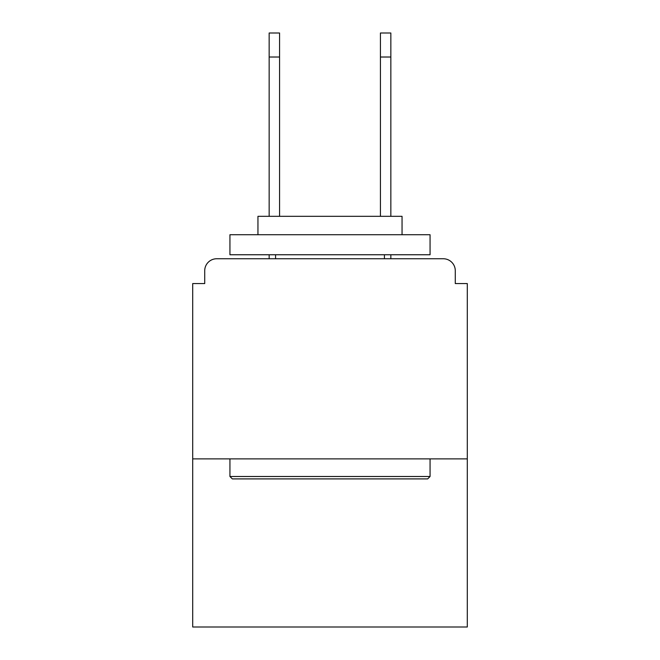 <?xml version="1.0" encoding="UTF-8"?>
<svg xmlns="http://www.w3.org/2000/svg" width="660" height="660" viewBox="0 0 660 660"><rect width="100%" height="100%" fill="white"/><g stroke="black" fill="none" stroke-linecap="round" stroke-linejoin="round"><path stroke-width="0.99" d="M455.284 283.569L455.284 270.757L455.284 283.569L467.296 283.569L467.296 627L192.703 627L192.703 283.569L204.715 283.569L204.715 270.757L204.715 283.569M467.296 458.89L192.703 458.89M455.284 270.757A12.012 12.012 0 0 0 443.272 258.753L216.727 258.753A12.012 12.012 0 0 0 204.715 270.757M443.272 258.753L392.444 258.753M267.556 258.753L216.727 258.753M427.663 478.904L232.337 478.904L229.936 476.495L430.064 476.495L427.663 478.904M229.936 234.737L430.064 234.737L430.064 254.752L229.936 254.752L229.936 234.737M402.047 234.737L402.047 216.323L257.953 216.323L257.953 234.737M229.936 458.89L229.936 476.495M430.064 458.89L430.064 476.495M275.566 254.752L275.566 258.753M384.433 254.752L384.433 258.753M269.156 57.016L269.156 33L279.568 33L279.568 57.016L269.156 57.016L269.156 216.323M279.568 216.323L279.568 57.016M269.156 254.752L269.156 258.753M380.432 216.323L380.432 33L390.844 33L390.844 57.016L380.432 57.016M390.844 258.753L390.844 254.752M390.844 216.323L390.844 57.016"/></g></svg>
